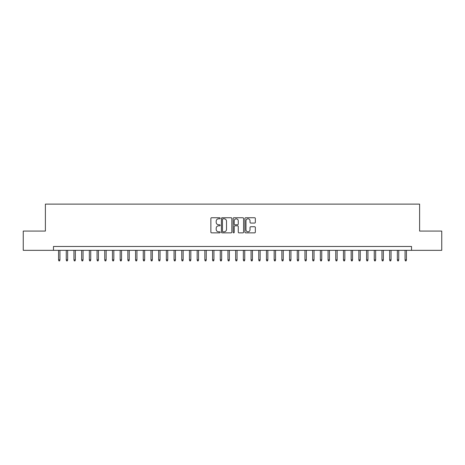 <?xml version="1.0" encoding="UTF-8"?>
<svg xmlns="http://www.w3.org/2000/svg" width="465" height="465" viewBox="0 0 465 465"><rect width="100%" height="100%" fill="white"/><g stroke="black" fill="none" stroke-linecap="round" stroke-linejoin="round"><path stroke-width="0.7" d="M220.178 218.271A0.529 0.529 0 0 0 219.649 217.742L211.621 217.742A0.756 0.756 0 0 0 210.866 218.498L210.866 232.105A0.756 0.756 0 0 0 211.621 232.86L219.649 232.86A0.529 0.529 0 0 0 220.178 232.331A0.529 0.529 0 0 0 219.649 231.803L218.614 231.803A2.418 2.418 0 0 1 216.196 229.385L216.196 228.245A2.418 2.418 0 0 1 218.614 225.827L219.649 225.827A0.529 0.529 0 0 0 220.178 225.298A0.529 0.529 0 0 0 219.649 224.769L218.614 224.769A2.418 2.418 0 0 1 216.196 222.351L216.196 221.218A2.418 2.418 0 0 1 218.614 218.8L219.649 218.8A0.529 0.529 0 0 0 220.178 218.271M254.588 223.072A0.756 0.756 0 0 0 255.343 222.317L255.343 218.498A0.756 0.756 0 0 0 254.588 217.742L245.671 217.742A0.756 0.756 0 0 0 244.916 218.498L244.916 232.105A0.756 0.756 0 0 0 245.671 232.86L254.588 232.86A0.756 0.756 0 0 0 255.343 232.105L255.343 227.49A0.756 0.756 0 0 0 254.588 226.734L250.775 226.734A0.756 0.756 0 0 0 250.019 227.49L250.019 229.78A2.023 2.023 0 0 1 247.996 231.803A2.023 2.023 0 0 1 245.973 229.78L245.973 220.823A2.023 2.023 0 0 1 247.996 218.8A2.023 2.023 0 0 1 250.019 220.823L250.019 222.317A0.756 0.756 0 0 0 250.775 223.072L254.588 223.072M53.475 250.327L23.25 250.327L23.25 231.076L45.39 231.076L45.39 204.123L419.61 204.123L419.61 231.076L441.75 231.076L441.75 250.327L411.525 250.327L411.525 246.473L53.475 246.473L53.475 250.327L411.525 250.327M231.837 218.498A0.756 0.756 0 0 0 231.082 217.742L222.165 217.742A0.756 0.756 0 0 0 221.41 218.498L221.41 232.105A0.756 0.756 0 0 0 222.165 232.86L231.082 232.86A0.756 0.756 0 0 0 231.837 232.105L231.837 218.498M233.918 217.742L242.835 217.742A0.756 0.756 0 0 1 243.59 218.498L243.59 232.105A0.756 0.756 0 0 1 242.835 232.86L239.022 232.86A0.756 0.756 0 0 1 238.266 232.105L238.266 226.583A0.756 0.756 0 0 0 237.505 225.827L234.976 225.827A0.756 0.756 0 0 0 234.221 226.583L234.221 232.331A0.529 0.529 0 0 1 233.692 232.86A0.529 0.529 0 0 1 233.163 232.331L233.163 218.498A0.756 0.756 0 0 1 233.918 217.742M222.997 218.8A0.529 0.529 0 0 0 222.468 219.329L222.468 231.274A0.529 0.529 0 0 0 222.997 231.803L224.089 231.803A2.418 2.418 0 0 0 226.507 229.385L226.507 221.218A2.418 2.418 0 0 0 224.089 218.8L222.997 218.8M238.266 220.858A2.023 2.023 0 0 0 236.243 218.841A2.023 2.023 0 0 0 234.221 220.858L234.221 224.014A0.756 0.756 0 0 0 234.976 224.769L237.505 224.769A0.756 0.756 0 0 0 238.266 224.014L238.266 220.858M59.939 259.871L59.63 260.877L58.863 260.877L58.555 259.871L59.939 259.871L59.939 250.327M58.555 259.871L58.555 250.327M67.64 259.871L67.332 260.877L66.565 260.877L66.257 259.871L67.64 259.871L67.64 250.327M66.257 259.871L66.257 250.327M75.342 259.871L75.034 260.877L74.261 260.877L73.952 259.871L75.342 259.871L75.342 250.327M73.952 259.871L73.952 250.327M83.043 259.871L82.735 260.877L81.962 260.877L81.654 259.871L83.043 259.871L83.043 250.327M81.654 259.871L81.654 250.327M90.739 259.871L90.431 260.877L89.664 260.877L89.356 259.871L90.739 259.871L90.739 250.327M89.356 259.871L89.356 250.327M98.441 259.871L98.132 260.877L97.365 260.877L97.057 259.871L98.441 259.871L98.441 250.327M97.057 259.871L97.057 250.327M106.142 259.871L105.834 260.877L105.061 260.877L104.753 259.871L106.142 259.871L106.142 250.327M104.753 259.871L104.753 250.327M113.844 259.871L113.536 260.877L112.763 260.877L112.454 259.871L113.844 259.871L113.844 250.327M112.454 259.871L112.454 250.327M121.539 259.871L121.231 260.877L120.464 260.877L120.156 259.871L121.539 259.871L121.539 250.327M120.156 259.871L120.156 250.327M129.241 259.871L128.933 260.877L128.166 260.877L127.858 259.871L129.241 259.871L129.241 250.327M127.858 259.871L127.858 250.327M136.942 259.871L136.634 260.877L135.861 260.877L135.553 259.871L136.942 259.871L136.942 250.327M135.553 259.871L135.553 250.327M144.644 259.871L144.336 260.877L143.563 260.877L143.255 259.871L144.644 259.871L144.644 250.327M143.255 259.871L143.255 250.327M152.34 259.871L152.032 260.877L151.265 260.877L150.956 259.871L152.34 259.871L152.34 250.327M150.956 259.871L150.956 250.327M160.041 259.871L159.733 260.877L158.966 260.877L158.658 259.871L160.041 259.871L160.041 250.327M158.658 259.871L158.658 250.327M167.743 259.871L167.435 260.877L166.662 260.877L166.354 259.871L167.743 259.871L167.743 250.327M166.354 259.871L166.354 250.327M175.445 259.871L175.136 260.877L174.363 260.877L174.055 259.871L175.445 259.871L175.445 250.327M174.055 259.871L174.055 250.327M183.14 259.871L182.832 260.877L182.065 260.877L181.757 259.871L183.14 259.871L183.14 250.327M181.757 259.871L181.757 250.327M190.842 259.871L190.534 260.877L189.767 260.877L189.458 259.871L190.842 259.871L190.842 250.327M189.458 259.871L189.458 250.327M198.543 259.871L198.235 260.877L197.462 260.877L197.154 259.871L198.543 259.871L198.543 250.327M197.154 259.871L197.154 250.327M206.245 259.871L205.937 260.877L205.164 260.877L204.856 259.871L206.245 259.871L206.245 250.327M204.856 259.871L204.856 250.327M213.941 259.871L213.633 260.877L212.865 260.877L212.557 259.871L213.941 259.871L213.941 250.327M212.557 259.871L212.557 250.327M221.642 259.871L221.334 260.877L220.567 260.877L220.259 259.871L221.642 259.871L221.642 250.327M220.259 259.871L220.259 250.327M229.344 259.871L229.036 260.877L228.263 260.877L227.955 259.871L229.344 259.871L229.344 250.327M227.955 259.871L227.955 250.327M237.045 259.871L236.737 260.877L235.964 260.877L235.656 259.871L237.045 259.871L237.045 250.327M235.656 259.871L235.656 250.327M244.741 259.871L244.433 260.877L243.666 260.877L243.358 259.871L244.741 259.871L244.741 250.327M243.358 259.871L243.358 250.327M252.443 259.871L252.135 260.877L251.367 260.877L251.059 259.871L252.443 259.871L252.443 250.327M251.059 259.871L251.059 250.327M260.144 259.871L259.836 260.877L259.063 260.877L258.755 259.871L260.144 259.871L260.144 250.327M258.755 259.871L258.755 250.327M267.846 259.871L267.538 260.877L266.765 260.877L266.457 259.871L267.846 259.871L267.846 250.327M266.457 259.871L266.457 250.327M275.542 259.871L275.233 260.877L274.466 260.877L274.158 259.871L275.542 259.871L275.542 250.327M274.158 259.871L274.158 250.327M283.243 259.871L282.935 260.877L282.168 260.877L281.86 259.871L283.243 259.871L283.243 250.327M281.86 259.871L281.86 250.327M290.945 259.871L290.637 260.877L289.864 260.877L289.556 259.871L290.945 259.871L290.945 250.327M289.556 259.871L289.556 250.327M298.646 259.871L298.338 260.877L297.565 260.877L297.257 259.871L298.646 259.871L298.646 250.327M297.257 259.871L297.257 250.327M306.342 259.871L306.034 260.877L305.267 260.877L304.959 259.871L306.342 259.871L306.342 250.327M304.959 259.871L304.959 250.327M314.044 259.871L313.736 260.877L312.968 260.877L312.66 259.871L314.044 259.871L314.044 250.327M312.66 259.871L312.66 250.327M321.745 259.871L321.437 260.877L320.664 260.877L320.356 259.871L321.745 259.871L321.745 250.327M320.356 259.871L320.356 250.327M329.447 259.871L329.139 260.877L328.366 260.877L328.058 259.871L329.447 259.871L329.447 250.327M328.058 259.871L328.058 250.327M337.142 259.871L336.834 260.877L336.067 260.877L335.759 259.871L337.142 259.871L337.142 250.327M335.759 259.871L335.759 250.327M344.844 259.871L344.536 260.877L343.769 260.877L343.461 259.871L344.844 259.871L344.844 250.327M343.461 259.871L343.461 250.327M352.546 259.871L352.238 260.877L351.464 260.877L351.156 259.871L352.546 259.871L352.546 250.327M351.156 259.871L351.156 250.327M360.247 259.871L359.939 260.877L359.166 260.877L358.858 259.871L360.247 259.871L360.247 250.327M358.858 259.871L358.858 250.327M367.943 259.871L367.635 260.877L366.868 260.877L366.56 259.871L367.943 259.871L367.943 250.327M366.56 259.871L366.56 250.327M375.644 259.871L375.336 260.877L374.569 260.877L374.261 259.871L375.644 259.871L375.644 250.327M374.261 259.871L374.261 250.327M383.346 259.871L383.038 260.877L382.265 260.877L381.957 259.871L383.346 259.871L383.346 250.327M381.957 259.871L381.957 250.327M391.048 259.871L390.74 260.877L389.966 260.877L389.658 259.871L391.048 259.871L391.048 250.327M389.658 259.871L389.658 250.327M398.743 259.871L398.435 260.877L397.668 260.877L397.36 259.871L398.743 259.871L398.743 250.327M397.36 259.871L397.36 250.327M406.445 259.871L406.137 260.877L405.37 260.877L405.062 259.871L406.445 259.871L406.445 250.327M405.062 259.871L405.062 250.327"/></g></svg>
